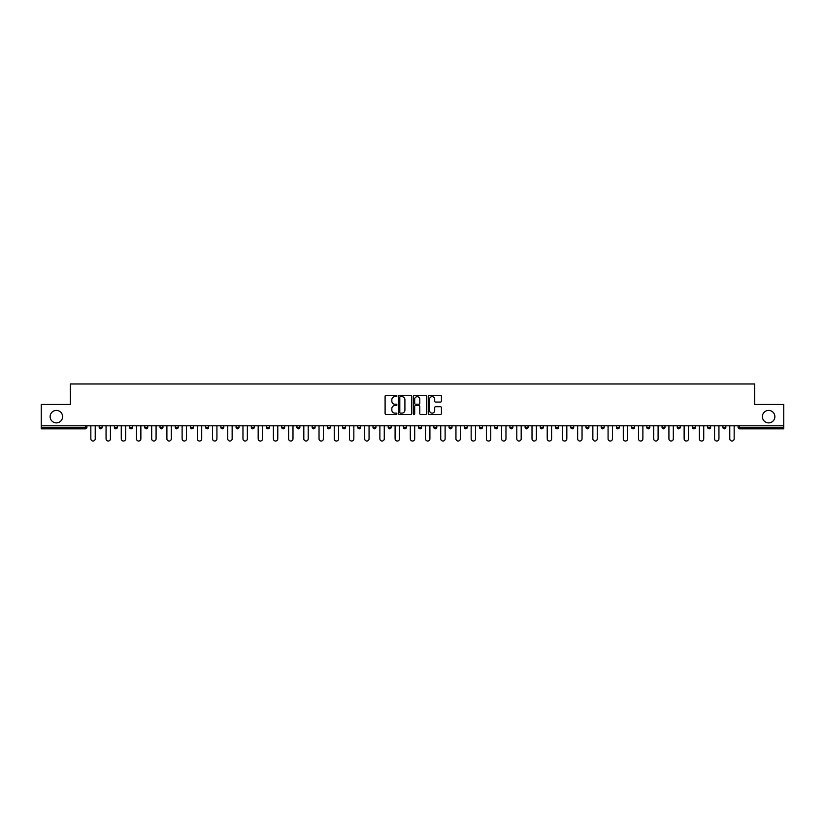 <?xml version="1.0" encoding="UTF-8"?>
<svg xmlns="http://www.w3.org/2000/svg" width="825" height="825" viewBox="0 0 825 825"><rect width="100%" height="100%" fill="white"/><g stroke="black" fill="none" stroke-linecap="round" stroke-linejoin="round"><path stroke-width="1.24" d="M62.607 416.646A6.239 6.239 0 0 1 56.368 422.885A6.239 6.239 0 0 1 50.129 416.646A6.239 6.239 0 0 1 56.368 410.407A6.239 6.239 0 0 1 62.607 416.646M774.871 416.646A6.239 6.239 0 0 1 768.632 422.885A6.239 6.239 0 0 1 762.393 416.646A6.239 6.239 0 0 1 768.632 410.407A6.239 6.239 0 0 1 774.871 416.646M396.897 395.99A0.67 0.67 0 0 0 396.227 395.319L386.059 395.319A0.959 0.959 0 0 0 385.1 396.278L385.1 413.511A0.959 0.959 0 0 0 386.059 414.47L396.227 414.47A0.67 0.67 0 0 0 396.897 413.799A0.67 0.67 0 0 0 396.227 413.129L394.907 413.129A3.063 3.063 0 0 1 391.844 410.066L391.844 408.623A3.063 3.063 0 0 1 394.907 405.56L396.227 405.56A0.67 0.67 0 0 0 396.897 404.889A0.67 0.67 0 0 0 396.227 404.219L394.907 404.219A3.063 3.063 0 0 1 391.844 401.156L391.844 399.723A3.063 3.063 0 0 1 394.907 396.66L396.227 396.66A0.67 0.67 0 0 0 396.897 395.99M440.478 402.074A0.959 0.959 0 0 0 441.427 401.115L441.427 396.278A0.959 0.959 0 0 0 440.478 395.319L429.175 395.319A0.959 0.959 0 0 0 428.227 396.278L428.227 413.511A0.959 0.959 0 0 0 429.175 414.47L440.478 414.47A0.959 0.959 0 0 0 441.427 413.511L441.427 407.674A0.959 0.959 0 0 0 440.478 406.715L435.641 406.715A0.959 0.959 0 0 0 434.682 407.674L434.682 410.561A2.558 2.558 0 0 1 432.125 413.129A2.558 2.558 0 0 1 429.567 410.561L429.567 399.218A2.558 2.558 0 0 1 432.125 396.66A2.558 2.558 0 0 1 434.682 399.218L434.682 401.115A0.959 0.959 0 0 0 435.641 402.074L440.478 402.074M41.25 425.813L41.25 404.456L70.311 404.456L70.311 383.976L754.689 383.976L754.689 404.456L783.75 404.456L783.75 425.813L41.25 425.813L41.25 427.371L85.429 427.371L85.429 425.813M411.665 396.278A0.959 0.959 0 0 0 410.706 395.319L399.413 395.319A0.959 0.959 0 0 0 398.454 396.278L398.454 413.511A0.959 0.959 0 0 0 399.413 414.47L410.706 414.47A0.959 0.959 0 0 0 411.665 413.511L411.665 396.278M414.294 395.319L425.587 395.319A0.959 0.959 0 0 1 426.546 396.278L426.546 413.511A0.959 0.959 0 0 1 425.587 414.47L420.76 414.47A0.959 0.959 0 0 1 419.801 413.511L419.801 406.519A0.959 0.959 0 0 0 418.842 405.56L415.635 405.56A0.959 0.959 0 0 0 414.676 406.519L414.676 413.799A0.67 0.67 0 0 1 414.006 414.47A0.67 0.67 0 0 1 413.335 413.799L413.335 396.278A0.959 0.959 0 0 1 414.294 395.319M85.429 428.835A1.464 1.464 0 0 0 86.893 427.371L85.429 427.371L85.429 428.835A1.464 1.464 0 0 0 86.893 427.371L86.893 425.813L86.893 427.371A1.464 1.464 0 0 1 85.429 428.835L41.25 428.835L41.25 427.371M783.75 425.813L783.75 428.835L739.571 428.835A1.464 1.464 0 0 1 738.107 427.371L738.107 425.813M99.175 427.371A1.464 1.464 0 0 0 100.64 428.835A1.464 1.464 0 0 0 102.104 427.371L102.104 425.813L102.104 427.371L99.175 427.371A1.464 1.464 0 0 0 100.64 428.835A1.464 1.464 0 0 1 99.175 427.371L99.175 425.813M114.386 425.813L114.386 427.371L114.386 425.813M117.315 425.813L117.315 427.371L117.315 425.813M132.526 425.813L132.526 427.371L129.597 427.371A1.464 1.464 0 0 0 131.062 428.835A1.464 1.464 0 0 1 129.597 427.371L129.597 425.813M144.818 425.813L144.818 427.371L144.818 425.813M147.737 425.813L147.737 427.371A1.464 1.464 0 0 1 146.273 428.835A1.464 1.464 0 0 1 144.818 427.371A1.464 1.464 0 0 0 146.273 428.835A1.464 1.464 0 0 0 147.737 427.371A1.464 1.464 0 0 1 146.273 428.835A1.464 1.464 0 0 1 144.818 427.371L147.737 427.371M160.029 425.813L160.029 427.371L160.029 425.813M162.948 425.813L162.948 427.371L162.948 425.813M178.169 425.813L178.169 427.371A1.464 1.464 0 0 1 176.705 428.835A1.464 1.464 0 0 1 175.24 427.371L175.24 425.813M193.38 425.813L193.38 427.371A1.464 1.464 0 0 1 191.916 428.835A1.464 1.464 0 0 1 190.451 427.371L190.451 425.813M208.591 425.813L208.591 427.371A1.464 1.464 0 0 1 207.127 428.835A1.464 1.464 0 0 1 205.662 427.371L205.662 425.813M223.802 425.813L223.802 427.371A1.464 1.464 0 0 1 222.338 428.835A1.464 1.464 0 0 1 220.873 427.371L220.873 425.813M239.013 425.813L239.013 427.371A1.464 1.464 0 0 1 237.548 428.835A1.464 1.464 0 0 1 236.094 427.371L236.094 425.813M254.224 425.813L254.224 427.371A1.464 1.464 0 0 1 252.77 428.835A1.464 1.464 0 0 1 251.305 427.371L251.305 425.813M266.516 425.813L266.516 427.371L266.516 425.813M269.445 425.813L269.445 427.371A1.464 1.464 0 0 1 267.981 428.835A1.464 1.464 0 0 1 266.516 427.371L269.445 427.371A1.464 1.464 0 0 1 267.981 428.835M284.656 425.813L284.656 427.371A1.464 1.464 0 0 1 283.192 428.835A1.464 1.464 0 0 1 281.727 427.371L281.727 425.813M299.867 425.813L299.867 427.371A1.464 1.464 0 0 1 298.403 428.835A1.464 1.464 0 0 1 296.938 427.371L296.938 425.813M313.613 428.835A1.464 1.464 0 0 0 315.078 427.371L315.078 425.813L315.078 427.371A1.464 1.464 0 0 1 313.613 428.835A1.464 1.464 0 0 1 312.159 427.371L312.159 425.813M328.835 428.835A1.464 1.464 0 0 0 330.289 427.371L330.289 425.813L330.289 427.371A1.464 1.464 0 0 1 328.835 428.835A1.464 1.464 0 0 1 327.37 427.371L327.37 425.813M345.51 425.813L345.51 427.371A1.464 1.464 0 0 1 344.046 428.835A1.464 1.464 0 0 1 342.581 427.371L342.581 425.813M360.721 425.813L360.721 427.371A1.464 1.464 0 0 1 359.257 428.835A1.464 1.464 0 0 1 357.792 427.371L357.792 425.813M375.932 425.813L375.932 427.371A1.464 1.464 0 0 1 374.468 428.835A1.464 1.464 0 0 1 373.003 427.371L373.003 425.813M388.214 425.813L388.214 427.371L388.214 425.813M391.143 425.813L391.143 427.371A1.464 1.464 0 0 1 389.678 428.835A1.464 1.464 0 0 1 388.214 427.371L391.143 427.371A1.464 1.464 0 0 1 389.678 428.835A1.464 1.464 0 0 0 391.143 427.371M403.435 425.813L403.435 427.371L403.435 425.813M406.354 425.813L406.354 427.371L406.354 425.813M418.646 425.813L418.646 427.371L418.646 425.813M421.565 425.813L421.565 427.371A1.464 1.464 0 0 1 420.111 428.835A1.464 1.464 0 0 1 418.646 427.371A1.464 1.464 0 0 0 420.111 428.835A1.464 1.464 0 0 0 421.565 427.371A1.464 1.464 0 0 1 420.111 428.835A1.464 1.464 0 0 1 418.646 427.371L421.565 427.371M433.857 425.813L433.857 427.371L433.857 425.813M436.786 425.813L436.786 427.371L436.786 425.813M451.997 425.813L451.997 427.371A1.464 1.464 0 0 1 450.532 428.835A1.464 1.464 0 0 1 449.068 427.371L449.068 425.813M467.208 425.813L467.208 427.371L464.279 427.371A1.464 1.464 0 0 0 465.743 428.835A1.464 1.464 0 0 1 464.279 427.371L464.279 425.813M482.419 425.813L482.419 427.371A1.464 1.464 0 0 1 480.954 428.835A1.464 1.464 0 0 1 479.49 427.371L479.49 425.813M494.711 425.813L494.711 427.371L494.711 425.813M497.63 425.813L497.63 427.371L497.63 425.813M512.841 425.813L512.841 427.371A1.464 1.464 0 0 1 511.387 428.835A1.464 1.464 0 0 1 509.922 427.371L509.922 425.813M528.062 425.813L528.062 427.371L525.133 427.371A1.464 1.464 0 0 0 526.597 428.835A1.464 1.464 0 0 1 525.133 427.371L525.133 425.813M543.273 425.813L543.273 427.371A1.464 1.464 0 0 1 541.808 428.835A1.464 1.464 0 0 1 540.344 427.371L540.344 425.813M558.484 425.813L558.484 427.371L555.555 427.371A1.464 1.464 0 0 0 557.019 428.835A1.464 1.464 0 0 1 555.555 427.371L555.555 425.813M573.695 425.813L573.695 427.371A1.464 1.464 0 0 1 572.23 428.835A1.464 1.464 0 0 1 570.776 427.371L570.776 425.813M588.906 425.813L588.906 427.371L585.987 427.371A1.464 1.464 0 0 0 587.452 428.835A1.464 1.464 0 0 1 585.987 427.371L585.987 425.813M604.127 425.813L604.127 427.371A1.464 1.464 0 0 1 602.663 428.835A1.464 1.464 0 0 1 601.198 427.371L601.198 425.813M619.338 425.813L619.338 427.371L616.409 427.371A1.464 1.464 0 0 0 617.873 428.835A1.464 1.464 0 0 1 616.409 427.371L616.409 425.813M634.549 425.813L634.549 427.371L631.62 427.371A1.464 1.464 0 0 0 633.084 428.835A1.464 1.464 0 0 1 631.62 427.371L631.62 425.813M649.76 425.813L649.76 427.371L646.831 427.371A1.464 1.464 0 0 0 648.295 428.835A1.464 1.464 0 0 1 646.831 427.371L646.831 425.813M664.971 425.813L664.971 427.371A1.464 1.464 0 0 1 663.506 428.835A1.464 1.464 0 0 1 662.052 427.371L662.052 425.813M680.182 425.813L680.182 427.371A1.464 1.464 0 0 1 678.727 428.835A1.464 1.464 0 0 1 677.263 427.371L677.263 425.813M695.403 425.813L695.403 427.371A1.464 1.464 0 0 1 693.938 428.835A1.464 1.464 0 0 1 692.474 427.371L692.474 425.813M710.614 425.813L710.614 427.371L707.685 427.371A1.464 1.464 0 0 0 709.149 428.835A1.464 1.464 0 0 1 707.685 427.371L707.685 425.813M725.825 425.813L725.825 427.371A1.464 1.464 0 0 1 724.36 428.835A1.464 1.464 0 0 1 722.896 427.371L722.896 425.813M115.851 428.835A1.464 1.464 0 0 1 114.386 427.371L117.315 427.371A1.464 1.464 0 0 1 115.851 428.835A1.464 1.464 0 0 0 117.315 427.371A1.464 1.464 0 0 1 115.851 428.835M132.526 427.371A1.464 1.464 0 0 1 131.062 428.835A1.464 1.464 0 0 0 132.526 427.371A1.464 1.464 0 0 1 131.062 428.835A1.464 1.464 0 0 1 129.597 427.371M161.494 428.835A1.464 1.464 0 0 1 160.029 427.371A1.464 1.464 0 0 0 161.494 428.835A1.464 1.464 0 0 0 162.948 427.371A1.464 1.464 0 0 1 161.494 428.835A1.464 1.464 0 0 1 160.029 427.371L162.948 427.371A1.464 1.464 0 0 1 161.494 428.835M359.257 428.835A1.464 1.464 0 0 0 360.721 427.371A1.464 1.464 0 0 1 359.257 428.835M404.889 428.835A1.464 1.464 0 0 1 403.435 427.371L406.354 427.371A1.464 1.464 0 0 1 404.889 428.835A1.464 1.464 0 0 0 406.354 427.371A1.464 1.464 0 0 1 404.889 428.835M435.322 428.835A1.464 1.464 0 0 1 433.857 427.371A1.464 1.464 0 0 0 435.322 428.835A1.464 1.464 0 0 0 436.786 427.371A1.464 1.464 0 0 1 435.322 428.835A1.464 1.464 0 0 1 433.857 427.371L436.786 427.371A1.464 1.464 0 0 1 435.322 428.835M465.743 428.835A1.464 1.464 0 0 0 467.208 427.371A1.464 1.464 0 0 1 465.743 428.835A1.464 1.464 0 0 1 464.279 427.371M496.165 428.835A1.464 1.464 0 0 1 494.711 427.371A1.464 1.464 0 0 0 496.165 428.835A1.464 1.464 0 0 0 497.63 427.371A1.464 1.464 0 0 1 496.165 428.835A1.464 1.464 0 0 1 494.711 427.371L497.63 427.371M526.597 428.835A1.464 1.464 0 0 0 528.062 427.371A1.464 1.464 0 0 1 526.597 428.835A1.464 1.464 0 0 1 525.133 427.371M558.484 427.371A1.464 1.464 0 0 1 557.019 428.835A1.464 1.464 0 0 0 558.484 427.371A1.464 1.464 0 0 1 557.019 428.835A1.464 1.464 0 0 1 555.555 427.371M587.452 428.835A1.464 1.464 0 0 0 588.906 427.371A1.464 1.464 0 0 1 587.452 428.835A1.464 1.464 0 0 1 585.987 427.371M602.663 428.835A1.464 1.464 0 0 0 604.127 427.371A1.464 1.464 0 0 1 602.663 428.835M617.873 428.835A1.464 1.464 0 0 0 619.338 427.371A1.464 1.464 0 0 1 617.873 428.835A1.464 1.464 0 0 1 616.409 427.371M633.084 428.835A1.464 1.464 0 0 0 634.549 427.371A1.464 1.464 0 0 1 633.084 428.835A1.464 1.464 0 0 1 631.62 427.371M648.295 428.835A1.464 1.464 0 0 0 649.76 427.371A1.464 1.464 0 0 1 648.295 428.835A1.464 1.464 0 0 1 646.831 427.371M693.938 428.835A1.464 1.464 0 0 0 695.403 427.371A1.464 1.464 0 0 1 693.938 428.835M710.614 427.371A1.464 1.464 0 0 1 709.149 428.835A1.464 1.464 0 0 0 710.614 427.371A1.464 1.464 0 0 1 709.149 428.835A1.464 1.464 0 0 1 707.685 427.371M400.465 396.66A0.67 0.67 0 0 0 399.795 397.33L399.795 412.459A0.67 0.67 0 0 0 400.465 413.129L401.847 413.129A3.063 3.063 0 0 0 404.91 410.066L404.91 399.723A3.063 3.063 0 0 0 401.847 396.66L400.465 396.66M419.801 399.269A2.558 2.558 0 0 0 417.233 396.712A2.558 2.558 0 0 0 414.676 399.269L414.676 403.27A0.959 0.959 0 0 0 415.635 404.219L418.842 404.219A0.959 0.959 0 0 0 419.801 403.27L419.801 399.269M90.843 438.828L90.843 425.813L90.843 438.828A2.197 2.197 0 0 0 93.029 441.024A2.197 2.197 0 0 0 95.226 438.828L95.226 425.813M106.054 438.828L106.054 425.813L106.054 438.828A2.197 2.197 0 0 0 108.24 441.024A2.197 2.197 0 0 0 110.437 438.828L110.437 425.813M121.265 438.828L121.265 425.813L121.265 438.828A2.197 2.197 0 0 0 123.461 441.024A2.197 2.197 0 0 0 125.648 438.828L125.648 425.813M136.476 438.828L136.476 425.813L136.476 438.828A2.197 2.197 0 0 0 138.672 441.024A2.197 2.197 0 0 0 140.869 438.828L140.869 425.813M151.687 438.828L151.687 425.813L151.687 438.828A2.197 2.197 0 0 0 153.883 441.024A2.197 2.197 0 0 0 156.08 438.828L156.08 425.813M166.898 438.828L166.898 425.813L166.898 438.828A2.197 2.197 0 0 0 169.094 441.024A2.197 2.197 0 0 0 171.291 438.828L171.291 425.813M182.119 438.828L182.119 425.813L182.119 438.828A2.197 2.197 0 0 0 184.305 441.024A2.197 2.197 0 0 0 186.502 438.828L186.502 425.813M197.33 438.828L197.33 425.813L197.33 438.828A2.197 2.197 0 0 0 199.526 441.024A2.197 2.197 0 0 0 201.713 438.828L201.713 425.813M212.541 438.828L212.541 425.813L212.541 438.828A2.197 2.197 0 0 0 214.737 441.024A2.197 2.197 0 0 0 216.923 438.828L216.923 425.813M227.752 438.828L227.752 425.813L227.752 438.828A2.197 2.197 0 0 0 229.948 441.024A2.197 2.197 0 0 0 232.145 438.828L232.145 425.813M242.963 438.828L242.963 425.813L242.963 438.828A2.197 2.197 0 0 0 245.159 441.024A2.197 2.197 0 0 0 247.356 438.828L247.356 425.813M258.173 438.828L258.173 425.813L258.173 438.828A2.197 2.197 0 0 0 260.37 441.024A2.197 2.197 0 0 0 262.567 438.828L262.567 425.813M273.395 438.828L273.395 425.813L273.395 438.828A2.197 2.197 0 0 0 275.581 441.024A2.197 2.197 0 0 0 277.778 438.828L277.778 425.813M288.606 438.828L288.606 425.813L288.606 438.828A2.197 2.197 0 0 0 290.802 441.024A2.197 2.197 0 0 0 292.988 438.828L292.988 425.813M303.817 438.828L303.817 425.813L303.817 438.828A2.197 2.197 0 0 0 306.013 441.024A2.197 2.197 0 0 0 308.21 438.828L308.21 425.813M319.028 438.828L319.028 425.813L319.028 438.828A2.197 2.197 0 0 0 321.224 441.024A2.197 2.197 0 0 0 323.421 438.828L323.421 425.813M334.238 438.828L334.238 425.813L334.238 438.828A2.197 2.197 0 0 0 336.435 441.024A2.197 2.197 0 0 0 338.632 438.828L338.632 425.813M349.46 438.828L349.46 425.813L349.46 438.828A2.197 2.197 0 0 0 351.646 441.024A2.197 2.197 0 0 0 353.843 438.828L353.843 425.813M364.671 438.828L364.671 425.813L364.671 438.828A2.197 2.197 0 0 0 366.857 441.024A2.197 2.197 0 0 0 369.053 438.828L369.053 425.813M379.882 438.828L379.882 425.813L379.882 438.828A2.197 2.197 0 0 0 382.078 441.024A2.197 2.197 0 0 0 384.264 438.828L384.264 425.813M395.093 438.828L395.093 425.813L395.093 438.828A2.197 2.197 0 0 0 397.289 441.024A2.197 2.197 0 0 0 399.486 438.828L399.486 425.813M410.303 438.828L410.303 425.813L410.303 438.828A2.197 2.197 0 0 0 412.5 441.024A2.197 2.197 0 0 0 414.697 438.828L414.697 425.813M425.514 438.828L425.514 425.813L425.514 438.828A2.197 2.197 0 0 0 427.711 441.024A2.197 2.197 0 0 0 429.907 438.828L429.907 425.813M440.736 438.828L440.736 425.813L440.736 438.828A2.197 2.197 0 0 0 442.922 441.024A2.197 2.197 0 0 0 445.118 438.828L445.118 425.813M455.947 438.828L455.947 425.813L455.947 438.828A2.197 2.197 0 0 0 458.143 441.024A2.197 2.197 0 0 0 460.329 438.828L460.329 425.813M471.157 438.828L471.157 425.813L471.157 438.828A2.197 2.197 0 0 0 473.354 441.024A2.197 2.197 0 0 0 475.54 438.828L475.54 425.813M486.368 438.828L486.368 425.813L486.368 438.828A2.197 2.197 0 0 0 488.565 441.024A2.197 2.197 0 0 0 490.762 438.828L490.762 425.813M501.579 438.828L501.579 425.813L501.579 438.828A2.197 2.197 0 0 0 503.776 441.024A2.197 2.197 0 0 0 505.972 438.828L505.972 425.813M516.79 438.828L516.79 425.813L516.79 438.828A2.197 2.197 0 0 0 518.987 441.024A2.197 2.197 0 0 0 521.183 438.828L521.183 425.813M532.012 438.828L532.012 425.813L532.012 438.828A2.197 2.197 0 0 0 534.198 441.024A2.197 2.197 0 0 0 536.394 438.828L536.394 425.813M547.222 438.828L547.222 425.813L547.222 438.828A2.197 2.197 0 0 0 549.419 441.024A2.197 2.197 0 0 0 551.605 438.828L551.605 425.813M562.433 438.828L562.433 425.813L562.433 438.828A2.197 2.197 0 0 0 564.63 441.024A2.197 2.197 0 0 0 566.827 438.828L566.827 425.813M577.644 438.828L577.644 425.813L577.644 438.828A2.197 2.197 0 0 0 579.841 441.024A2.197 2.197 0 0 0 582.038 438.828L582.038 425.813M592.855 438.828L592.855 425.813L592.855 438.828A2.197 2.197 0 0 0 595.052 441.024A2.197 2.197 0 0 0 597.248 438.828L597.248 425.813M608.077 438.828L608.077 425.813L608.077 438.828A2.197 2.197 0 0 0 610.263 441.024A2.197 2.197 0 0 0 612.459 438.828L612.459 425.813M623.288 438.828L623.288 425.813L623.288 438.828A2.197 2.197 0 0 0 625.474 441.024A2.197 2.197 0 0 0 627.67 438.828L627.67 425.813M638.498 438.828L638.498 425.813L638.498 438.828A2.197 2.197 0 0 0 640.695 441.024A2.197 2.197 0 0 0 642.881 438.828L642.881 425.813M653.709 438.828L653.709 425.813L653.709 438.828A2.197 2.197 0 0 0 655.906 441.024A2.197 2.197 0 0 0 658.102 438.828L658.102 425.813M668.92 438.828L668.92 425.813L668.92 438.828A2.197 2.197 0 0 0 671.117 441.024A2.197 2.197 0 0 0 673.313 438.828L673.313 425.813M684.131 438.828L684.131 425.813L684.131 438.828A2.197 2.197 0 0 0 686.328 441.024A2.197 2.197 0 0 0 688.524 438.828L688.524 425.813M699.352 438.828L699.352 425.813L699.352 438.828A2.197 2.197 0 0 0 701.539 441.024A2.197 2.197 0 0 0 703.735 438.828L703.735 425.813M714.563 438.828L714.563 425.813L714.563 438.828A2.197 2.197 0 0 0 716.76 441.024A2.197 2.197 0 0 0 718.946 438.828L718.946 425.813M729.774 438.828L729.774 425.813L729.774 438.828A2.197 2.197 0 0 0 731.971 441.024A2.197 2.197 0 0 0 734.157 438.828L734.157 425.813M739.571 425.813L739.571 427.371L783.75 427.371M738.107 427.371L739.571 427.371L739.571 428.835M100.64 428.835A1.464 1.464 0 0 0 102.104 427.371M176.705 428.835A1.464 1.464 0 0 0 178.169 427.371L175.24 427.371M191.916 428.835A1.464 1.464 0 0 0 193.38 427.371L190.451 427.371M207.127 428.835A1.464 1.464 0 0 0 208.591 427.371L205.662 427.371M222.338 428.835A1.464 1.464 0 0 0 223.802 427.371L220.873 427.371M237.548 428.835A1.464 1.464 0 0 0 239.013 427.371L236.094 427.371M252.77 428.835A1.464 1.464 0 0 0 254.224 427.371L251.305 427.371M283.192 428.835A1.464 1.464 0 0 0 284.656 427.371L281.727 427.371M298.403 428.835A1.464 1.464 0 0 0 299.867 427.371L296.938 427.371M315.078 427.371L312.159 427.371M330.289 427.371L327.37 427.371M344.046 428.835A1.464 1.464 0 0 0 345.51 427.371L342.581 427.371M360.721 427.371L357.792 427.371M374.468 428.835A1.464 1.464 0 0 0 375.932 427.371L373.003 427.371M450.532 428.835A1.464 1.464 0 0 0 451.997 427.371L449.068 427.371M480.954 428.835A1.464 1.464 0 0 0 482.419 427.371L479.49 427.371M511.387 428.835A1.464 1.464 0 0 0 512.841 427.371L509.922 427.371M541.808 428.835A1.464 1.464 0 0 0 543.273 427.371L540.344 427.371M572.23 428.835A1.464 1.464 0 0 0 573.695 427.371L570.776 427.371M604.127 427.371L601.198 427.371M663.506 428.835A1.464 1.464 0 0 0 664.971 427.371L662.052 427.371M678.727 428.835A1.464 1.464 0 0 0 680.182 427.371L677.263 427.371M695.403 427.371L692.474 427.371M724.36 428.835A1.464 1.464 0 0 0 725.825 427.371L722.896 427.371"/></g></svg>

